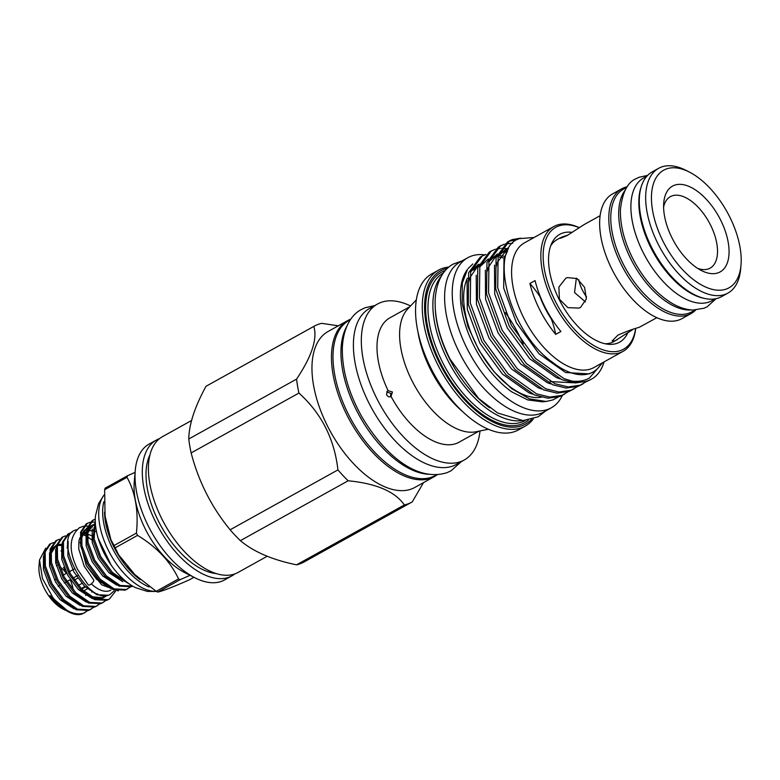 <?xml version="1.0" encoding="UTF-8"?>
<svg xmlns="http://www.w3.org/2000/svg" width="780" height="780" viewBox="0 0 780 780"><rect width="100%" height="100%" fill="white"/><g stroke="black" fill="none" stroke-linecap="round" stroke-linejoin="round"><path stroke-width="1.17" d="M83.372 526.285L79.365 527.738C69.03 536.893 68.465 550.865 77.688 569.644L88.267 584.912A3.685 1.355 -43.1 0 0 90.207 584.63A3.685 1.355 -43.1 0 0 93.025 582.094A3.685 1.355 -43.1 0 0 93.639 579.881L84.25 566.309L78.751 549.023L78.907 540.95L79.921 537.683M641.335 186.439A70.219 36.728 60.9 0 0 653.562 252.769A70.219 36.728 60.9 0 0 703.414 298.194M646.971 176.105L643.646 177.947A70.219 36.728 60.9 0 0 644.436 254.953A70.219 36.728 60.9 0 0 709.459 301.84A70.219 36.728 60.9 0 0 711.838 300.719L715.163 298.877M695.077 310.031L691.733 311.893A70.219 36.728 -119.1 0 1 689.344 313.004A70.219 36.728 -119.1 0 1 624.322 266.126A70.219 36.728 -119.1 0 1 623.532 189.121L626.886 187.258M691.382 309.943A70.219 36.728 -119.1 0 1 633.448 263.933A70.219 36.728 -119.1 0 1 625.004 190.447M484.702 254.855A85.878 44.918 60.9 0 0 470.759 256.318A85.878 44.918 60.9 0 0 467.834 257.683A85.878 44.918 60.9 0 0 468.799 351.868A85.878 44.918 60.9 0 0 548.321 409.207A85.878 44.918 60.9 0 0 551.245 407.843A85.878 44.918 60.9 0 0 562.419 395.314M467.834 257.683L460.219 261.914A85.878 44.918 60.9 0 0 461.185 356.099A85.878 44.918 60.9 0 0 540.706 413.439A85.878 44.918 60.9 0 0 543.621 412.074L551.245 407.843M346.671 326.635A88.744 46.41 60.9 0 0 359.57 416.072A88.744 46.41 60.9 0 0 428.688 474.279M350.503 319.585L349.128 320.346A88.744 46.41 60.9 0 0 350.132 417.671A88.744 46.41 60.9 0 0 432.296 476.921A88.744 46.41 60.9 0 0 435.318 475.507L436.683 474.747M586.579 296.907A24.541 12.831 -119.1 0 1 578.721 279.679M580.544 307.398L586.346 298.984L584.61 287.372L577.044 278.548L567.216 277.592L565.763 278.275L558.87 287.108L559.416 299.198L567.899 307.651L579.062 308.09L580.544 307.398M567.996 235.034L562.107 236.974C558.295 239.158 560.03 238.631 567.323 235.414L584.093 224.591L600.151 215.67M562.107 236.974L559.991 238.173M560.527 237.685L557.076 239.606A58.363 30.527 60.9 0 0 550.66 245.924M604.997 343.746A58.363 30.527 60.9 0 0 611.774 342.566A58.363 30.527 60.9 0 0 613.753 341.64L632.765 329.589M656.828 317.704L639.191 327.337C633.243 328.945 626.145 331.549 617.916 335.137L612.134 340.938L614.816 340.87L617.204 339.719M695.711 310.001A71.36 37.323 -119.1 0 1 691.07 313.57A71.36 37.323 -119.1 0 1 688.642 314.701A71.36 37.323 -119.1 0 1 622.567 267.052A71.36 37.323 -119.1 0 1 621.758 188.799A71.36 37.323 -119.1 0 1 624.185 187.658A71.36 37.323 -119.1 0 1 627.237 186.742M691.07 313.57L681.925 318.64A71.36 37.323 -119.1 0 1 679.497 319.781A71.36 37.323 -119.1 0 1 613.421 272.132A71.36 37.323 -119.1 0 1 612.622 193.869L621.758 188.799M726.716 288.892A67.275 35.188 -119.1 0 1 663.312 241.839A67.275 35.188 -119.1 0 1 665.954 169.124A67.275 35.188 -119.1 0 1 689.413 172.088A67.275 35.188 -119.1 0 1 741 264.956A67.275 35.188 -119.1 0 1 726.716 288.892M741 264.956L740.668 268.837A71.36 37.323 -119.1 0 1 727.935 293.085A71.36 37.323 -119.1 0 1 725.507 294.226A71.36 37.323 -119.1 0 1 659.432 246.577A71.36 37.323 -119.1 0 1 658.632 168.314A71.36 37.323 -119.1 0 1 661.06 167.173A71.36 37.323 -119.1 0 1 685.942 170.323L689.413 172.088M727.935 293.085L721.539 296.644A71.36 37.323 -119.1 0 1 719.111 297.775A71.36 37.323 -119.1 0 1 653.035 250.127A71.36 37.323 -119.1 0 1 652.236 171.873L658.632 168.314M672.243 238.368A49.072 25.672 60.9 0 0 701.376 270.533A49.072 25.672 60.9 0 0 727.233 263.123A49.072 25.672 60.9 0 0 720.418 219.648A49.072 25.672 60.9 0 0 685.893 185.299A49.072 25.672 60.9 0 0 663.751 202.78A49.072 25.672 60.9 0 0 672.243 238.368M697.72 268.418A40.901 21.392 60.9 0 0 710.092 268.144A40.901 21.392 60.9 0 0 710.307 224.591A40.901 21.392 60.9 0 0 670.381 196.638A40.901 21.392 60.9 0 0 663.605 207.002M132.532 586.063L120.159 585.458L106.392 575.903L94.682 560.059L88.023 542.246L87.828 528.216L93.424 519.928L95.277 519.139M93.424 519.928L92.255 520.582L86.658 528.859L86.853 542.899L93.512 560.703L105.222 576.557L118.999 586.111L131.264 586.745L132.62 586.111M130.006 587.164L126.341 589.485L114.065 588.851L100.298 579.286L88.588 563.443L81.919 545.63L81.734 531.599L87.331 523.312L90.002 522.317M87.331 523.312L86.161 523.965L80.564 532.243L80.759 546.283L87.418 564.096L99.128 579.94L112.905 589.495L125.17 590.138L127.705 588.832M127.218 582.436L112.486 572.52L100.776 556.676L94.117 538.863L95.277 521.079M95.267 519.889L92.947 539.516L99.606 557.32L111.316 573.163L129.266 583.947M93.493 520.007L92.849 520.279M87.399 523.39L86.755 523.663M87.906 531.209A31.405 16.429 -119.1 0 1 91.806 530.751M93.278 530.926A31.405 16.429 -119.1 0 1 96.554 531.872M87.984 527.602L87.448 528.118M83.733 534.173A31.405 16.429 -119.1 0 1 85.712 534.134M87.184 534.31A31.405 16.429 -119.1 0 1 91.445 535.684M110.955 590.09L110.848 590.158A31.405 16.429 -119.1 0 1 109.775 590.655A31.405 16.429 -119.1 0 1 91.328 583.859M114.26 590.752L109.853 594.594C87.243 606.587 51.88 537.381 75.212 530.166L75.299 530.127A38.444 20.105 -119.1 0 1 76.684 529.708M93.444 607.474L89.768 609.794L77.503 609.16L63.736 599.596L52.016 583.752L45.357 565.948L45.172 551.908L50.758 543.631L53.43 542.626M87.35 610.867L83.674 613.178C74.071 615.839 63.823 610.672 52.913 597.675A38.444 20.105 -119.1 0 0 69.079 612.154A38.444 20.105 -119.1 0 0 81.939 614.035L85.049 612.534M68.084 548.652L67.07 547.892M115.694 591.035L109.424 598.991L108.049 599.644L95.784 599.001L82.017 589.446L70.297 573.602L63.638 555.789L63.453 541.749L69.04 533.471L72.043 532.408M69.04 533.471L67.87 534.125L62.283 542.402L62.468 556.442L69.137 574.246L80.847 590.09L94.614 599.654L106.889 600.288L109.424 598.991M105.632 600.707L101.956 603.028L89.69 602.384L75.923 592.829L64.204 576.986L57.544 559.172L57.359 545.142L62.946 536.855L65.617 535.86M62.946 536.855L61.776 537.508L56.189 545.785L56.374 559.825L63.034 577.629L74.753 593.483L88.52 603.038L100.795 603.671L103.331 602.375M99.538 604.091L95.862 606.411L83.596 605.777L69.829 596.212L58.11 580.369L51.451 562.556L51.265 548.525L56.852 540.238L59.524 539.243M56.852 540.238L55.682 540.891L50.096 549.169L50.281 563.209L56.94 581.022L68.659 596.866L82.427 606.421L94.692 607.064L97.237 605.758M50.758 543.631L49.588 544.274L44.002 552.562L44.187 566.592L50.846 584.405L62.566 600.249L76.333 609.804L88.598 610.447L91.143 609.151M56.93 540.316L56.277 540.589M58.159 586.355L59.621 585.536M64.252 582.972L65.715 582.153M66.885 581.5L70.346 579.579M72.979 578.117L77.971 575.347M81.919 583.43L78.341 585.419M81.169 588.568L84.844 586.521M85.381 587.048L81.676 589.105M77.766 578.146L74.285 580.076M156.244 591.357A56.316 29.455 -119.1 0 1 108.625 550.846A56.316 29.455 -119.1 0 1 103.993 495.144M156.507 591.474L147.342 591.406L135.369 587.593A51.412 26.89 -119.1 0 1 104.325 553.634A51.412 26.89 -119.1 0 1 95.482 515.775L98.572 503.597L104.003 495.027M149.038 586.95A56.316 29.455 -119.1 0 1 112.583 548.652A56.316 29.455 -119.1 0 1 103.818 501.784M114.611 546.673A66.661 34.866 -119.1 0 1 114.036 545.532L136.412 533.111A66.661 34.866 60.9 0 0 136.987 534.251A66.661 34.866 60.9 0 0 137.563 535.382L115.196 547.813A66.661 34.866 -119.1 0 1 114.611 546.673M104.647 489.723A66.661 34.866 -119.1 0 1 105.163 488.163L127.53 475.732A66.661 34.866 60.9 0 0 127.023 477.292L104.647 489.723L105.066 516.058L110.906 539.692L114.036 545.532M127.53 475.732L135.086 472.387M136.412 533.111C138.655 511.543 135.525 492.94 127.023 477.292M216.001 573.534A72.179 37.752 -119.1 0 1 161.158 526.285A72.179 37.752 -119.1 0 1 150.023 454.75M447.486 268.33A87.604 45.815 60.9 0 0 443.469 269.519A87.604 45.815 60.9 0 0 440.037 364.192A87.604 45.815 60.9 0 0 522.59 425.47A87.604 45.815 60.9 0 0 531.453 419.494M533.325 418.928A89.232 46.673 -119.1 0 1 525.145 426.173A89.232 46.673 -119.1 0 1 522.112 427.596A89.232 46.673 -119.1 0 1 439.481 368.023A89.232 46.673 -119.1 0 1 438.477 270.163A89.232 46.673 -119.1 0 1 441.509 268.739A89.232 46.673 -119.1 0 1 448.958 267.043M435.328 309.913A82.69 43.251 60.9 0 0 489.723 407.843M521.84 420.576A84.328 44.109 -119.1 0 1 450.567 365.518A84.328 44.109 -119.1 0 1 441.49 275.925M579.169 227.701A69.732 36.465 60.9 0 0 558.188 226.18A69.732 36.465 60.9 0 0 555.457 301.548A69.732 36.465 60.9 0 0 621.173 350.317A69.732 36.465 60.9 0 0 635.622 328.555M635.7 328.536A71.36 37.323 -119.1 0 1 623.113 351.312A71.36 37.323 -119.1 0 1 620.685 352.453A71.36 37.323 -119.1 0 1 554.609 304.805A71.36 37.323 -119.1 0 1 553.81 226.541A71.36 37.323 -119.1 0 1 556.237 225.4A71.36 37.323 -119.1 0 1 579.257 227.643M507.439 251.199L503.987 258.833L503.675 288.015L516.409 322.813L538.99 353.788L565.568 372.528L589.231 373.893L592.956 372.04A74.841 39.146 -119.1 0 1 590.411 373.23A74.841 39.146 -119.1 0 1 552.552 362.29C508.901 332.114 487.675 248.118 519.373 238.621L534.066 237.51M478.062 264.635L470.574 271.976M467.074 280.361L467.288 309.241L479.846 343.122L502.427 374.098L529.006 392.837L532.506 394.105M479.076 264.157L469.794 277.826L468.829 281.746M488.26 258.97L479.719 266.906M476.219 275.281L476.434 304.171L488.992 338.052L511.573 369.018L538.151 387.757L541.651 389.025M493.155 256.718L490.259 257.878M497.396 253.9L488.855 261.827M485.355 270.212L485.569 299.091L498.127 332.972L520.708 363.948L547.287 382.678L550.787 383.945M502.3 251.638L499.405 252.798M497.357 253.997L488.075 267.667L487.11 271.586M550.173 381.566L573.193 382.775M507.917 248.274L506.698 248.791M496.255 266.516L497.221 262.587L507.858 248.089L505.489 249.405L498.001 256.747M494.5 265.132L494.715 294.011L507.273 327.892L529.854 358.868L556.433 377.608L559.933 378.865M504.25 257.985L499.385 257.176M496.216 257.107L493.526 257.39M492.131 257.663L490.103 258.258M504.865 256.279L500.165 255.772M496.597 255.967L494.51 256.347M506.932 252.018L502.671 252.31M501.267 252.583L499.249 253.178M507.653 250.721L503.646 251.267M572.286 232.372A61.669 32.253 60.9 0 0 561.834 233.357A61.669 32.253 60.9 0 0 551.694 243.389A61.669 32.253 60.9 0 0 561.483 303.907A61.669 32.253 60.9 0 0 607.698 344.204A61.669 32.253 60.9 0 0 617.526 343.142A61.669 32.253 60.9 0 0 627.851 332.709M156.429 440.027L149.117 444.083A77.707 40.638 60.9 0 0 135.252 470.486L134.257 482.118A65.432 34.223 60.9 0 0 184.431 572.452L194.834 577.756A77.707 40.638 60.9 0 0 221.929 581.178A77.707 40.638 60.9 0 0 224.572 579.94L231.884 575.874A77.707 40.638 -119.1 0 1 229.242 577.112A77.707 40.638 -119.1 0 1 157.297 525.242A77.707 40.638 -119.1 0 1 156.429 440.027A77.707 40.638 -119.1 0 1 159.071 438.779A77.707 40.638 -119.1 0 1 159.607 438.584M135.252 470.486A77.707 40.638 60.9 0 0 194.834 577.756M350.815 319.137A89.232 46.673 60.9 0 0 350.707 319.176A89.232 46.673 60.9 0 0 347.675 320.599L328.175 331.432A89.232 46.673 60.9 0 0 329.18 429.293A89.232 46.673 60.9 0 0 411.801 488.875A89.232 46.673 60.9 0 0 414.833 487.451L434.333 476.619A89.232 46.673 60.9 0 0 437.239 474.718M347.675 320.599A89.232 46.673 60.9 0 0 348.68 418.46A89.232 46.673 60.9 0 0 431.301 478.043A89.232 46.673 60.9 0 0 434.333 476.619M410.572 305.965A89.232 46.673 60.9 0 0 380.572 302.591A89.232 46.673 60.9 0 0 377.54 304.015L369.613 308.412A89.232 46.673 60.9 0 0 370.617 406.273A89.232 46.673 60.9 0 0 453.238 465.855A89.232 46.673 60.9 0 0 456.281 464.431L464.197 460.024A89.232 46.673 60.9 0 0 480.002 430.95M377.54 304.015A89.232 46.673 60.9 0 0 378.544 401.875A89.232 46.673 60.9 0 0 461.165 461.448A89.232 46.673 60.9 0 0 464.197 460.024M416.383 299.783L407.638 309.075A71.156 37.216 60.9 0 0 414.541 385.534A71.156 37.216 60.9 0 0 475.81 431.798L488.319 429.283M438.477 270.163L431.779 273.877A89.232 46.673 60.9 0 0 432.783 371.748A89.232 46.673 60.9 0 0 515.404 431.32A89.232 46.673 60.9 0 0 518.437 429.897L525.145 426.173M523.214 344.038A89.232 46.673 60.9 0 0 505.352 312.595M476.892 267.53A72.881 38.113 60.9 0 0 473.343 270.036M467.386 278.206A72.881 38.113 60.9 0 0 482.42 355.631A72.881 38.113 60.9 0 0 541.359 397.195M546.117 401.466L542.432 401.817L527.748 399.925L511.729 391.852A77.785 40.687 60.9 0 1 467.522 269.373L462.277 283.198L462.179 303.361L467.961 326.615L478.988 350.337L494.081 371.806L511.592 388.615L529.571 398.892L546.117 401.466L552.767 399.955L558.1 397.108M472.787 263.962L468.224 268.447M591.523 379.148L587.33 381.244L575.269 382.98L561.99 379.743L533.5 359.599L509.311 326.303L495.69 288.912L496.08 257.536L507.556 241.936L509.574 240.825L498.098 256.425L497.708 287.791L511.329 325.192L535.519 358.478L563.999 378.631L572.101 381.137A80.359 42.032 60.9 0 0 588.793 380.435A80.359 42.032 60.9 0 0 591.523 379.148A80.359 42.032 60.9 0 0 604.051 361.901M508.579 241.41L517.998 239.275M520.611 238.153L512.197 239.596L509.574 240.825M564.759 394.017L559.904 396.474L547.843 398.209L534.563 394.982L506.083 374.829L481.884 341.543L468.263 304.142L468.653 272.776L480.129 257.176L482.147 256.055L470.671 271.654L470.281 303.02L483.902 340.421L508.092 373.708L536.572 393.861L549.861 397.098L561.922 395.363L568.152 391.735M485.911 254.436L482.147 256.055M573.904 388.937L569.049 391.404L556.988 393.13L543.699 389.902L515.219 369.749L491.029 336.463L477.409 299.062L477.799 267.696L489.274 252.096L491.283 250.975L479.817 266.575L479.417 297.95L493.048 335.341L517.237 368.638L545.717 388.781L558.997 392.018L571.067 390.283L577.298 386.656M490.298 251.56L491.897 250.877M495.046 249.356L491.293 250.975M583.04 383.857L578.185 386.324L566.124 388.06L552.844 384.823L524.365 364.679L500.175 331.383L486.544 293.992L486.944 262.616L498.41 247.016L500.428 245.895L488.953 261.505L488.563 292.87L502.183 330.262L526.373 363.558L554.863 383.702L568.142 386.938L580.203 385.203L586.443 381.576M499.434 246.49L501.033 245.797M504.192 244.276L500.428 245.895M508.501 248.995L506.902 248.693M506.795 248.684L501.764 248.303M500.477 248.362L496.187 249.034M512.626 243.262L505.333 243.955M553.81 226.541L524.56 242.785A71.36 37.323 60.9 0 0 525.359 321.048A71.36 37.323 60.9 0 0 591.435 368.696A71.36 37.323 60.9 0 0 593.863 367.565L623.113 351.312M601.575 363.275A74.841 39.146 -119.1 0 1 592.956 372.04M572.101 381.137C578.545 381.81 584.279 380.815 589.309 378.154L602.657 362.671M555.721 334.376L560.898 331.5A71.36 37.323 -119.1 0 1 535.08 280.605L529.893 283.481A71.36 37.323 -119.1 0 0 555.721 334.376A61.347 32.087 60.9 0 0 551.314 319.02A60.938 31.873 -119.1 0 1 539.955 296.634L544.879 306.852M338.296 325.806L321.691 323.349A100.601 52.621 60.9 0 0 317.596 324.597A100.601 52.621 60.9 0 0 314.174 326.196A100.601 52.621 60.9 0 0 313.794 326.42C317.596 338.637 311.854 356.206 296.585 379.099A100.601 52.621 60.9 0 0 298.935 393.052C321.438 413.371 334.435 438.984 337.925 469.901A100.601 52.621 60.9 0 0 348.173 480.773C376.369 483.522 395.099 491.575 404.372 504.943L296.566 564.827A100.601 52.621 60.9 0 0 300.661 563.579A100.601 52.621 60.9 0 0 304.083 561.971L411.879 502.096A100.601 52.621 60.9 0 0 412.269 501.871L423.511 482.625M296.566 564.827C272.415 559.884 253.675 551.821 240.376 540.657L348.173 480.773M337.925 469.901L230.129 529.786A100.601 52.621 60.9 0 0 240.376 540.657M230.129 529.786C211.624 507.263 198.627 481.65 191.139 452.927L298.935 393.052M296.585 379.099L188.789 438.984A100.601 52.621 60.9 0 0 191.139 452.927M188.789 438.984C188.965 424.583 194.707 407.023 205.998 386.295L313.794 326.42M314.174 326.196L206.378 386.081A100.601 52.621 60.9 0 0 205.998 386.295M404.372 504.943A100.601 52.621 60.9 0 0 408.466 503.695A100.601 52.621 60.9 0 0 411.879 502.096M409.822 306.755L389.922 317.811A71.156 37.216 60.9 0 0 388.128 390.702L392.438 391.979L391.043 396.435A71.156 37.216 60.9 0 0 456.612 443.362A71.156 37.216 60.9 0 0 459.03 442.221L478.93 431.165M391.277 396.24L391.043 396.435C389.483 397.361 388.011 396.844 386.617 394.865L387.065 391.228L388.128 390.702M191.558 420.508L162.523 436.634A77.707 40.638 60.9 0 0 163.391 521.849A77.707 40.638 60.9 0 0 235.345 573.729A77.707 40.638 60.9 0 0 237.978 572.491L267.189 556.267M390.468 396.737L390.819 393.403L386.919 391.989M539.555 295.103A61.093 31.951 60.9 0 0 539.955 296.195M576.352 278.168L574.548 292.539L585.458 301.938M550.368 317.284L551.655 319.264A61.093 31.951 60.9 0 0 552.201 320.073M539.955 296.634A61.347 32.087 60.9 0 0 529.893 283.481M234.799 573.934A77.707 40.638 -119.1 0 1 231.884 575.874M180.239 579.628L157.872 592.059A66.661 34.866 -119.1 0 1 156.205 591.337L178.581 578.906A66.661 34.866 60.9 0 0 180.239 579.628L190.057 575.318M157.872 592.059C163.195 590.85 173.735 586.755 189.491 579.764L193.937 577.298M178.581 578.906C170.293 561.444 156.624 546.936 137.563 535.382M115.196 547.813L118.531 554.668L134.843 574.587L156.205 591.337M65.023 570.239L63.492 567.401M87.37 588.822L83.558 590.938M74.295 568.99L69.322 571.75M66.68 573.222L63.229 575.133M55.965 579.169L54.493 579.989M57.7 565.071L56.384 565.802M57.008 562.585L55.77 563.267M60.45 567.226A20.446 10.696 -119.1 0 1 66.368 573.398M70.132 579.706A20.446 10.696 -119.1 0 1 72.949 588.413M69.079 612.154L49.871 595.559L56.384 603.613L65.315 610.233L62.839 608.966A31.083 16.253 -119.1 0 1 39 566.066L39.517 560.001L42.471 578.497L52.913 597.675M45.718 548.164L39.517 560.001M108.449 587.311A31.405 16.429 -119.1 0 1 104.754 585.809M81.169 540.111A31.405 16.429 -119.1 0 1 86.141 532.028M80.135 542.236L86.287 565.558L101.663 584.834L118.355 590.908M90.694 522.191L93.902 522.151M94.731 522.278L95.326 522.385M86.746 528.528L83.782 530.985L81.081 537.742M140.098 579.657A55.214 28.88 -119.1 0 1 114.28 547.794A55.214 28.88 -119.1 0 1 104.549 512.109M132.454 572.12A55.214 28.88 -119.1 0 1 127.676 566.875M528.411 420.147A85.966 44.957 -119.1 0 1 521.849 424.008A85.966 44.957 -119.1 0 1 440.837 363.88A85.966 44.957 -119.1 0 1 444.21 270.972A85.966 44.957 -119.1 0 1 445.322 270.572M443.332 273.078L443.303 273.098A84.328 44.109 60.9 0 0 444.249 365.576A84.328 44.109 60.9 0 0 522.327 421.873A84.328 44.109 60.9 0 0 525.193 420.537L525.233 420.517M417.885 331.471A79.297 41.477 60.9 0 0 462.209 411.265M85.722 594.438L85.742 595.51L85.751 594.448M61.757 551.362L60.986 550.904L61.757 551.392M43.446 556.13L43.465 569.488L49.501 585.468L60.089 599.683L73.993 608.77M91.864 592.147L91.816 590.47L91.845 592.127M68.045 548.096L67.08 547.521M61.786 545.356L57.369 545.083M56.306 545.298L51.119 549.149M49.54 552.737L49.559 566.105L55.595 582.085L66.183 596.3L80.087 605.387M97.383 594.896L97.588 593.833M55.633 549.354L55.653 562.721L61.688 578.701L72.277 592.917L86.18 601.994M101.975 595.988L102.278 595.325M61.727 545.971L61.747 559.338L67.782 575.318L78.37 589.534L92.274 598.611M96.993 599.44L101.878 598.64L106.158 595.54M68.182 541.476L67.84 555.945L73.876 571.925L84.464 586.141L96.895 594.711L108.02 595.237M67.948 546.244L67.197 545.873M61.932 544.206L57.515 544.528M56.404 544.957L50.612 554.278M91.094 596.671L103.457 597.763L106.802 595.647M91.787 539.896L87.263 536.669M85.488 535.714L83.284 534.797M86.287 565.558L96.652 579.374L110.555 588.461M91.699 525.389L87.691 528.83M86.102 532.428L86.122 545.795L92.167 561.775L102.745 575.991L116.649 585.068M95.394 523.536L93.785 525.447M92.196 529.045L92.215 542.412L98.26 558.392L108.839 572.608L122.752 581.685M98.183 538.337L110.974 564.827M86.872 528.031L81.081 537.352M94.916 524.004L94.078 524.218M92.966 524.648L87.175 533.959M95.462 524.433L93.268 530.575M84.133 526.159L87.565 526.071M88.442 526.159L89.924 526.412M90.87 526.627L92.43 527.095M94.048 527.69L95.96 528.567M81.637 535.158L82.943 534.173M647.595 175.432L639.22 177.216L636.08 178.688C627.51 182.247 622.284 192.611 620.422 209.781C620.1 226.541 624.907 244.111 634.842 262.49C645.128 280.888 657.53 294.508 672.058 303.342C679.175 307.525 686.176 309.757 693.079 310.031L704.077 308.217L707.216 306.745L716.059 298.701M461.321 461.623L451.045 470.798L447.252 472.573C416.549 482.615 383.321 453.804 361.12 415.438C348.075 391.579 341.825 368.862 342.361 347.276C343.541 325.679 352.599 313.921 361.442 309.494L365.225 307.71L374.663 305.604M545.532 411.021L538.181 416.783L523.029 420.586L497.62 412.99L478.627 398.444L449.972 358.976C439.481 337.984 434.548 318.181 435.172 299.569C436.42 279.181 445.087 268.174 453.346 264.049L462.121 260.861M118.531 554.668L110.906 539.692M68.045 548.125L67.08 547.56M61.776 545.474L57.281 545.464M56.179 545.825L52.913 548.428L50.612 554.668M97.315 594.867L97.529 593.814M101.78 595.959L102.121 595.296M90.714 596.447L97.383 598.299L102.297 597.675L105.212 595.959M93.268 530.975L95.492 524.833M87.175 534.358L88.735 529.288L92.742 525.505"/></g></svg>
